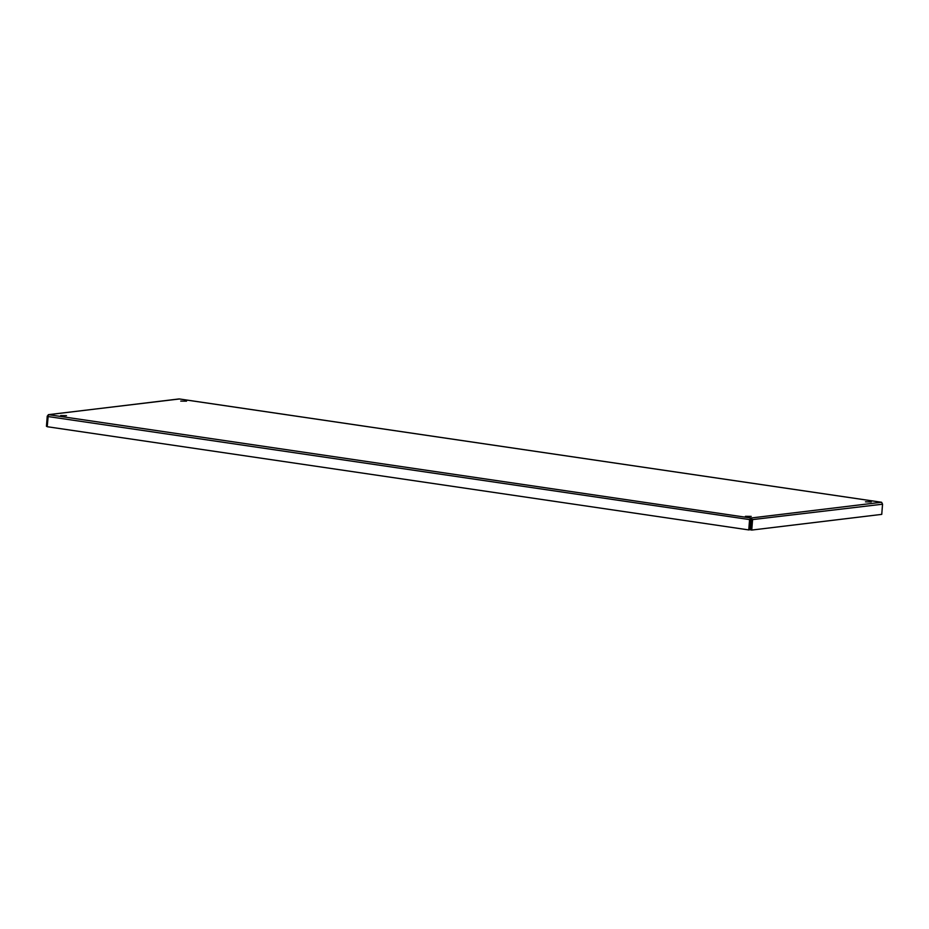<?xml version="1.0" encoding="UTF-8"?>
<svg xmlns="http://www.w3.org/2000/svg" width="929" height="929" viewBox="0 0 929 929"><rect width="100%" height="100%" fill="white"/><g stroke="black" fill="none" stroke-linecap="round" stroke-linejoin="round"><path stroke-width="1.39" d="M60.687 415.577L66.493 415.646L60.687 415.577M745.418 516.315L751.224 516.385L745.418 516.315M180.737 401.096L186.532 401.165L180.737 401.096M865.468 501.834L871.263 501.904L865.468 501.834M748.762 529.925L749.413 529.844L750.969 518.01L749.564 519.752L748.762 529.925L47.216 426.713L48.308 414.671L179.378 398.982M750.214 519.671L48.018 416.54M881.656 502.322L882.55 504.203L881.749 514.376L751.758 530.064L752.548 519.892L750.969 518.01L881.458 502.264L179.088 398.936L48.61 414.682L47.251 416.134L46.45 426.306L47.24 426.423M750.876 519.276L751.456 519.729L750.655 529.902L751.758 530.064M751.456 519.729L882.55 504.203M48.006 416.238L47.251 416.134M48.61 414.682L750.969 518.01M881.54 502.264L179.251 398.936"/></g></svg>
